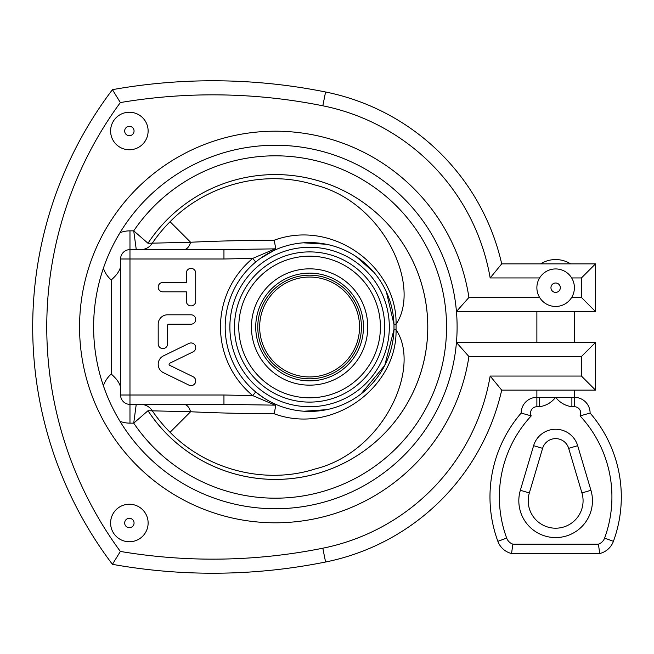 <?xml version="1.0" encoding="UTF-8"?>
<svg xmlns="http://www.w3.org/2000/svg" width="654" height="654" viewBox="0 0 654 654"><rect width="100%" height="100%" fill="white"/><g stroke="black" fill="none" stroke-linecap="round" stroke-linejoin="round"><path stroke-width="0.98" d="M529.339 492.944L542.599 448.35A13.603 13.603 0 0 1 568.678 448.35L581.937 492.944A27.435 27.435 0 0 1 555.638 528.203A27.435 27.435 0 0 1 529.339 492.944A27.435 27.435 0 0 0 555.638 528.203A27.435 27.435 0 0 0 581.937 492.944L590.93 490.271L577.67 445.676A22.98 22.98 0 0 0 533.615 445.676L520.347 490.271L529.339 492.944M580.065 415.895A119.126 119.126 0 0 1 604.607 538.095A10.08 10.08 0 0 1 598.418 544.153L512.859 544.153A10.08 10.08 0 0 1 506.678 538.095A119.126 119.126 0 0 1 531.22 415.895A6.336 6.336 0 0 1 536.877 406.731L539.395 406.731C545.951 405.807 551.363 402.684 555.638 397.354L571.89 397.354L571.89 406.731L574.4 406.731A6.336 6.336 0 0 1 580.065 415.895L590.112 413.058A15.712 15.712 0 0 0 574.4 397.354L571.89 397.354M539.395 406.731L539.395 397.354L536.877 397.354A15.712 15.712 0 0 0 521.164 413.058L531.22 415.895L521.164 413.058A128.511 128.511 0 0 0 497.874 541.332A19.465 19.465 0 0 0 511.551 553.529A19.465 19.465 0 0 1 497.874 541.332L506.678 538.095M598.418 544.153L599.726 553.529L511.551 553.529L599.726 553.529A19.465 19.465 0 0 0 613.411 541.332A128.511 128.511 0 0 0 590.112 413.058A15.712 15.712 0 0 0 574.4 397.354L574.4 390.127M512.859 544.153L511.551 553.529M539.395 397.354L555.638 397.354C559.898 402.684 565.318 405.807 571.89 406.731M536.877 406.731L536.877 390.127M536.877 342.475L536.877 311.525M574.4 287.695A18.762 18.762 0 0 0 539.615 277.942A18.762 18.762 0 0 0 550.57 305.761A18.762 18.762 0 0 0 574.4 287.695M229.873 327A79.731 79.731 0 0 0 349.465 396.046A79.731 79.731 0 0 0 349.465 257.954A79.731 79.731 0 0 0 229.873 327M359.553 327A49.949 49.949 0 0 1 284.629 370.254A49.949 49.949 0 0 1 284.629 283.746A49.949 49.949 0 0 1 359.553 327A49.949 49.949 0 0 1 284.629 370.254A49.949 49.949 0 0 1 284.629 283.746A49.949 49.949 0 0 1 359.553 327M539.615 297.456L468.926 297.456A195.808 195.808 0 0 0 169.026 162.584A195.808 195.808 0 0 0 169.026 491.416A195.808 195.808 0 0 0 468.926 356.544L581.439 356.544L581.439 376.058L490.165 376.058L501.708 390.127A226.341 226.341 0 0 1 325.586 562.007A226.341 226.341 0 0 0 501.708 390.127L595.508 390.127L595.508 342.475L456.443 342.475A181.738 181.738 0 0 1 180.054 481.745A181.738 181.738 0 0 1 180.054 172.255A181.738 181.738 0 0 1 456.443 311.525L595.508 311.525L595.508 263.873L501.708 263.873A226.341 226.341 0 0 0 325.586 91.993A571.809 571.809 0 0 0 112.431 89.663A393.119 393.119 0 0 0 112.431 564.337A571.809 571.809 0 0 0 325.586 562.007A226.341 226.341 0 0 0 501.708 390.127L490.165 376.058A212.272 212.272 0 0 1 322.806 548.207A557.739 557.739 0 0 1 120.352 551.436L112.431 564.337A571.809 571.809 0 0 0 325.586 562.007L322.806 548.207M539.615 277.942L490.165 277.942L501.708 263.873A226.341 226.341 0 0 0 325.586 91.993A571.809 571.809 0 0 0 112.431 89.663A393.119 393.119 0 0 0 112.431 564.337L120.352 551.436A379.05 379.05 0 0 1 120.352 102.564L112.431 89.663L120.352 102.564A557.739 557.739 0 0 1 322.806 105.793A212.272 212.272 0 0 1 490.165 277.942L501.708 263.873M571.661 277.942L581.439 277.942L595.508 263.873L595.508 311.525L581.439 297.456L571.661 297.456M468.926 297.456L456.443 311.525A181.738 181.738 0 0 1 456.443 342.475L468.926 356.544M581.439 356.544L595.508 342.475M581.439 376.058L595.508 390.127M386.375 291.897L393.978 324.425L396.054 324.261C397.452 267.372 333.295 218.518 274.214 240.206C243.043 240.386 215.166 241.064 190.592 242.25L147.992 243.272L133.727 230.854L129.974 230.854A28.138 28.138 0 0 0 120.017 232.669L116.772 238.244M111.213 374.031C116.796 378.87 119.919 383.424 120.589 387.691L120.589 258.992A9.377 9.377 0 0 1 129.974 249.615A9.377 9.377 0 0 0 120.589 258.992L120.589 266.309C119.919 270.576 116.796 275.13 111.213 279.969L111.213 374.031A28.138 28.138 0 0 0 103.389 385.77L105.58 391.836M148.123 522.996A18.762 18.762 0 0 1 119.984 539.248A18.762 18.762 0 0 1 119.984 506.752A18.762 18.762 0 0 1 148.123 522.996M148.123 131.004A18.762 18.762 0 0 0 119.984 114.752A18.762 18.762 0 0 0 119.984 147.248A18.762 18.762 0 0 0 148.123 131.004M158.194 343.881L158.194 324.188A9.377 9.377 0 0 1 167.579 314.803L191.025 314.803A4.692 4.692 0 0 1 195.718 319.495A4.692 4.692 0 0 1 191.025 324.188L168.748 324.188A1.169 1.169 0 0 0 167.579 325.357L167.579 343.881A4.692 4.692 0 0 1 162.887 348.574A4.692 4.692 0 0 1 158.194 343.881M186.341 282.446L186.341 273.061A4.692 4.692 0 0 1 191.025 268.377A4.692 4.692 0 0 1 195.718 273.061L195.718 301.208A4.692 4.692 0 0 1 191.025 305.892A4.692 4.692 0 0 1 186.341 301.208L186.341 291.823L162.887 291.823A4.692 4.692 0 0 1 158.194 287.139A4.692 4.692 0 0 1 162.887 282.446L186.341 282.446M193.085 376.72A4.692 4.692 0 0 1 195.244 382.991A4.692 4.692 0 0 1 188.973 385.149L163.467 372.715A9.377 9.377 0 0 1 163.467 355.858L188.973 343.424A4.692 4.692 0 0 1 195.244 345.582A4.692 4.692 0 0 1 193.085 351.852L169.738 363.232A1.169 1.169 0 0 0 169.738 365.341L193.085 376.72M136.236 404.385L133.727 423.146A171.185 171.185 0 0 0 388.55 455.429A171.185 171.185 0 0 0 388.55 198.571A171.185 171.185 0 0 0 133.727 230.854L136.269 249.615M274.206 413.794L275.359 407.565L275.367 404.213L274.369 403.714A4.692 2.403 -65.3 0 0 272.53 404.058L274.966 405.145L223.946 404.385L129.974 404.385A9.377 9.377 0 0 1 120.589 395.008L120.589 387.691L120.589 395.008A9.377 9.377 0 0 0 129.974 404.385L129.974 423.146L133.727 423.146L147.992 410.728L190.592 411.75C215.182 412.936 243.059 413.614 274.214 413.794C333.319 435.482 397.419 386.62 396.054 329.739L393.978 329.575L384.773 365.373L361.147 393.855M147.992 243.272A152.423 152.423 0 0 1 375.576 212.149A152.423 152.423 0 0 1 375.576 441.851A152.423 152.423 0 0 1 147.992 410.728L148.017 410.728A152.423 152.423 0 0 0 375.576 441.851A152.423 152.423 0 0 0 375.576 212.149A152.423 152.423 0 0 0 147.992 243.272A152.407 152.407 0 0 1 375.568 212.166A152.407 152.407 0 0 1 375.568 441.834A152.407 152.407 0 0 1 148.017 410.728A152.423 152.423 0 0 0 375.576 441.851A152.423 152.423 0 0 0 375.576 212.149A152.423 152.423 0 0 0 147.992 243.272M223.946 249.615L129.974 249.615L129.974 258.992L223.946 258.992L223.946 249.615L274.982 248.855L275.359 246.427L275.367 248.626M120.589 266.309L120.589 387.691M141.804 249.615L137.356 249.615M275.367 249.836L274.369 250.286L275.359 249.787M303.366 242.814L326.452 244.277M356.095 256.54L373.908 272.309M274.206 240.206L275.359 246.435M263.349 397.624L255.722 391.991L252.722 395.596L272.53 404.058M255.722 391.991A84.423 84.423 0 0 1 255.722 262.009L252.722 258.404A89.108 89.108 0 0 0 252.722 395.596L223.946 395.008L120.589 395.008M260.431 258.371L274.369 250.286A4.692 2.403 65.3 0 1 272.53 249.942L252.722 258.404L223.946 258.992M274.966 248.855L272.53 249.942M225.18 327A84.423 84.423 0 0 0 351.811 400.109A84.423 84.423 0 0 0 351.811 253.891A84.423 84.423 0 0 0 225.18 327M274.369 403.714L275.367 404.164M326.665 409.674L303.963 411.235M393.978 324.425L393.978 329.575M120.589 258.992L129.974 258.992L129.974 404.385M223.946 404.385L223.946 395.008M140.765 404.385A14.069 13.734 -90 0 1 152.21 410.679A148.899 148.899 0 0 0 170.065 432.269C206.95 469.989 265.336 484.933 315.13 468.975C383.882 451.865 421.683 367.654 396.054 329.739L396.054 324.261C421.683 286.338 383.89 202.135 315.122 185.025C265.344 169.059 206.934 184.019 170.065 221.731A148.899 148.899 0 0 0 152.21 243.321A14.069 13.734 90 0 1 140.765 249.615M183.888 249.615A14.069 7.627 90 0 0 190.592 242.25L170.065 221.731M170.065 432.269L190.592 411.75A14.069 7.627 -90 0 0 183.888 404.385M542.599 448.35L533.615 445.676M568.678 448.35L577.67 445.676M520.347 490.271A36.82 36.82 0 0 0 555.638 537.58A36.82 36.82 0 0 0 590.93 490.271M599.726 553.529A19.465 19.465 0 0 0 613.411 541.332A128.511 128.511 0 0 0 590.112 413.058M574.4 406.731L574.4 397.354M604.607 538.095L613.411 541.332M560.331 287.695A4.692 4.692 0 0 1 553.292 291.758A4.692 4.692 0 0 1 553.292 283.64A4.692 4.692 0 0 1 560.331 287.695M581.439 277.942L581.439 297.456M238.784 327A70.82 70.82 0 0 1 345.01 265.671A70.82 70.82 0 0 1 345.01 388.329A70.82 70.82 0 0 1 238.784 327M234.492 327A75.104 75.104 0 0 0 347.151 392.04A75.104 75.104 0 0 0 347.151 261.96A75.104 75.104 0 0 0 234.492 327M251.438 327A58.157 58.157 0 0 0 338.682 377.366A58.157 58.157 0 0 0 338.682 276.634A58.157 58.157 0 0 0 251.438 327M255.73 327A53.873 53.873 0 0 1 336.532 280.345A53.873 53.873 0 0 1 336.532 373.655A53.873 53.873 0 0 1 255.73 327M361.425 327A51.821 51.821 0 0 0 283.689 282.119A51.821 51.821 0 0 0 283.689 371.881A51.821 51.821 0 0 0 361.425 327M322.806 105.793L325.586 91.993M134.054 522.996A4.692 4.692 0 0 0 127.015 518.933A4.692 4.692 0 0 0 127.015 527.059A4.692 4.692 0 0 0 134.054 522.996M134.054 131.004A4.692 4.692 0 0 1 127.015 135.067A4.692 4.692 0 0 1 127.015 126.941A4.692 4.692 0 0 1 134.054 131.004M120.017 421.331A28.138 28.138 0 0 0 129.974 423.146M129.974 230.854L129.974 249.615M103.389 268.23A28.138 28.138 0 0 0 111.213 279.969M570.615 263.873A28.138 28.138 0 0 0 540.662 263.873M574.4 342.475L574.4 311.525"/></g></svg>

